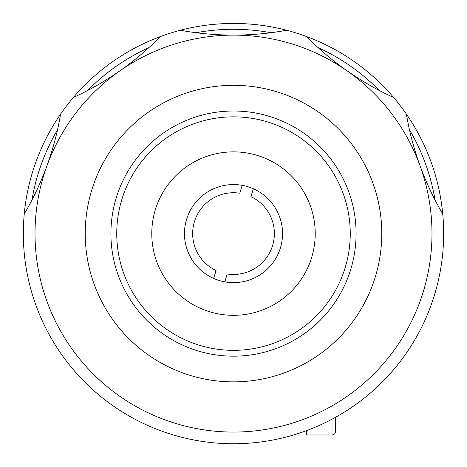 <?xml version="1.0" encoding="UTF-8"?>
<svg xmlns="http://www.w3.org/2000/svg" width="467" height="467" viewBox="0 0 467 467"><rect width="100%" height="100%" fill="white"/><g stroke="black" fill="none" stroke-linecap="round" stroke-linejoin="round"><path stroke-width="0.7" d="M335.656 417.241L335.656 431.339C335.417 433.574 334.203 434.789 332.008 434.987L332.008 419.226M332.008 434.987L306.469 434.987L306.469 430.667M151.775 233.593A81.725 81.725 0 0 0 233.5 315.318A81.725 81.725 0 0 0 315.225 233.593A81.725 81.725 0 0 0 233.5 151.868A81.725 81.725 0 0 0 151.775 233.593M350.25 233.593A116.75 116.75 0 0 1 233.5 350.343A116.75 116.75 0 0 1 116.75 233.593A116.75 116.75 0 0 1 233.5 116.843A116.75 116.75 0 0 1 350.25 233.593M35.025 233.593A198.475 198.475 0 0 0 233.5 432.068A198.475 198.475 0 0 0 347.343 71.007A198.475 198.475 0 0 0 35.025 233.593M443.65 233.593A210.15 210.15 0 0 1 233.5 443.743A210.15 210.15 0 0 1 180.431 30.25A210.15 210.15 0 0 1 443.65 233.593M442.728 213.909C434.024 199.251 426.447 183.181 420.008 165.709C413.756 148.354 409.232 131.18 406.424 114.181M110.912 233.593A122.587 122.587 0 0 1 233.5 111.006A122.587 122.587 0 0 1 356.087 233.593A122.587 122.587 0 0 1 233.5 356.181A122.587 122.587 0 0 1 110.912 233.593M381.772 233.593A148.273 148.273 0 0 1 233.5 381.866A148.273 148.273 0 0 1 85.227 233.593A148.273 148.273 0 0 1 233.5 85.321A148.273 148.273 0 0 1 381.772 233.593M184.465 233.593A49.035 49.035 0 0 1 233.5 184.558A49.035 49.035 0 0 1 282.535 233.593A49.035 49.035 0 0 1 233.5 282.628A49.035 49.035 0 0 1 184.465 233.593M435.028 199.975A204.312 204.312 0 0 0 409.489 129.803M379.297 90.464A204.312 204.312 0 0 0 318.132 47.634M270.837 32.719A204.312 204.312 0 0 0 196.163 32.719M148.868 47.634A204.312 204.312 0 0 0 87.703 90.464M57.511 129.803A204.312 204.312 0 0 0 31.972 199.975M384.715 379.531L383.74 380.529M393.599 97.463C378.06 90.446 362.643 81.626 347.343 71.007C332.265 60.377 318.71 48.907 306.661 36.589M180.431 30.25C197.191 33.42 214.878 35.037 233.5 35.118C251.947 35.054 269.634 33.431 286.569 30.25M24.272 213.909C32.976 199.251 40.553 183.181 46.992 165.709C53.244 148.354 57.768 131.18 60.576 114.181M73.401 97.463C88.94 90.446 104.357 81.626 119.657 71.007C134.735 60.377 148.29 48.907 160.339 36.589M242.192 185.335L239.775 193.215A40.862 40.862 0 0 0 216.063 270.545L213.647 278.425M224.808 281.852L227.225 273.971A40.862 40.862 0 0 0 250.937 196.636L253.353 188.756"/></g></svg>
